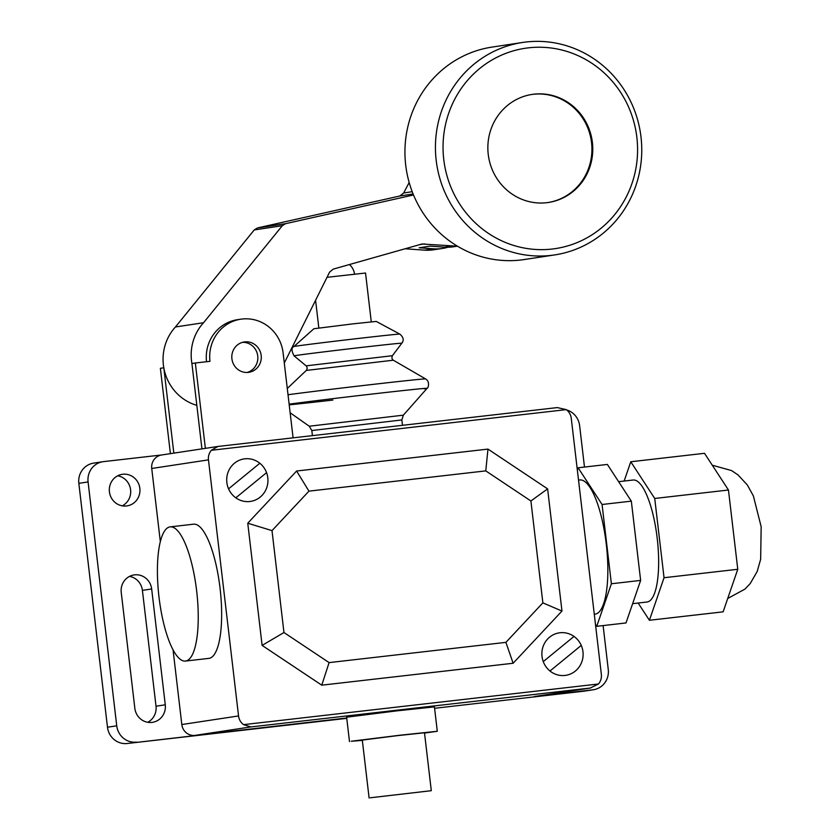 <?xml version="1.0" encoding="UTF-8"?>
<svg xmlns="http://www.w3.org/2000/svg" width="840" height="840" viewBox="0 0 840 840"><rect width="100%" height="100%" fill="white"/><g stroke="black" fill="none" stroke-linecap="round" stroke-linejoin="round"><path stroke-width="1.26" d="M552.132 249.039A101.294 97.177 81.4 0 0 636.867 137.382A101.294 97.177 81.4 0 0 528.496 47.838A101.294 97.177 81.4 0 0 443.762 159.495A101.294 97.177 81.4 0 0 552.132 249.039M551.135 255.392A107.436 103.068 81.4 0 0 554.704 254.919A107.436 103.068 81.4 0 0 640.763 135.114A107.436 103.068 81.4 0 0 526.071 42A107.436 103.068 81.4 0 0 522.501 42.473A107.436 103.068 81.4 0 0 436.433 162.288A107.436 103.068 81.4 0 0 551.135 255.392M522.501 42.473L491.999 47.103A107.436 103.068 81.4 0 0 405.93 166.908A107.436 103.068 81.4 0 0 520.632 260.022A107.436 103.068 81.4 0 0 524.192 259.55L554.704 254.919M548.069 202.524A54.642 52.416 81.4 0 0 591.538 142.601A54.642 52.416 81.4 0 0 533.085 94.3A54.642 52.416 81.4 0 0 531.699 94.479M546.693 202.703A54.642 52.416 -98.6 0 1 488.24 154.403A54.642 52.416 -98.6 0 1 532.13 94.416A54.642 52.416 -98.6 0 1 533.936 94.174A54.642 52.416 -98.6 0 1 592.274 141.529A54.642 52.416 -98.6 0 1 548.499 202.461A54.642 52.416 -98.6 0 1 546.693 202.703M624.141 481.047L630.777 461.759L704.508 453.306L728.458 490.014L737.772 569.279L723.135 611.835L649.404 620.277L638.148 603.036M630.777 461.759L654.727 498.467L664.041 577.721L737.772 569.279M664.041 577.721L649.404 620.277M654.727 498.467L728.458 490.014M602.07 504.494L611.384 583.758L596.736 626.315L626 622.954L640.637 580.409L631.323 501.144L607.373 464.436L578.12 467.786L602.07 504.494L631.323 501.144M596.736 626.315L595.466 624.361M611.384 583.758L640.637 580.409M577.343 470.054L578.12 467.786M618.629 481.677L633.108 480.029A61.394 17.325 83.5 0 1 657.226 538.419A61.394 17.325 83.5 0 1 647.083 602.007L632.635 603.666M370.356 797.769L431.298 790.692L370.356 797.769M369.106 798L362.303 740.082L397.793 735.599L424.494 732.774L431.298 790.692M424.526 733.078L437.294 731.273L399.599 735.263L351.267 741.248L362.334 740.387M349.493 741.583L346.626 717.192L396.743 710.871L434.427 706.881L437.294 731.273M308.952 491.138L296.604 471.019L247.758 523.215L272.002 530.628L308.952 491.138L485.772 470.883L487.967 449.096L296.604 471.019M485.772 470.883L530.901 500.976L547.617 488.87L487.967 449.096M530.901 500.976L542.871 602.868L561.971 611.058L547.617 488.87M542.871 602.868L505.911 642.359L513.125 663.254L561.971 611.058M505.911 642.359L329.102 662.602L283.962 632.52L272.002 530.628M247.758 523.215L262.111 645.404L321.762 685.167L329.102 662.602M321.762 685.167L513.125 663.254M262.111 645.404L283.962 632.52M311.829 430.531L309.256 426.227L403.347 415.17L401.846 419.947L311.829 430.531L312.428 435.635M399.819 334.1L376.247 321.426L353.84 323.757L313.897 328.744L293.906 346.542C291.354 347.707 291.406 350.826 294.074 355.866L294.074 355.866A54.254 0.536 173.3 0 1 296.237 355.457A54.254 0.536 173.3 0 1 363.09 347.235A54.254 0.536 173.3 0 1 401.825 343.214L401.825 343.214C404.156 340.221 403.483 337.187 399.819 334.1L399.819 334.1A53.33 0.525 173.3 0 0 361.746 338.069A53.33 0.525 173.3 0 0 296.026 346.143A53.33 0.525 173.3 0 0 293.906 346.542M327.012 277.316L365.536 273.021L371.269 321.846M579.548 479.987A67.536 19.058 83.5 0 1 579.747 479.955A67.536 19.058 83.5 0 1 606.323 544.541A67.536 19.058 83.5 0 1 595.308 614.114A67.536 19.058 83.5 0 1 595.119 614.145A67.536 19.058 83.5 0 1 594.92 614.166M169.942 526.901A67.536 19.058 -96.5 0 0 158.928 596.474A67.536 19.058 -96.5 0 0 185.504 661.059A67.536 19.058 -96.5 0 0 185.703 661.028A67.536 19.058 -96.5 0 0 196.718 591.454A67.536 19.058 -96.5 0 0 170.142 526.869A67.536 19.058 -96.5 0 0 169.942 526.901M193.347 524.212A67.536 19.058 83.5 0 1 193.547 524.192A67.536 19.058 83.5 0 1 220.122 588.767A67.536 19.058 83.5 0 1 209.108 658.35A67.536 19.058 83.5 0 1 208.918 658.371A67.536 19.058 83.5 0 1 208.719 658.392M566.223 409.626L211.355 450.272L217.886 446.46L557.267 407.589L566.223 409.626A12.274 11.781 -98.6 0 1 571.263 418.32L601.346 674.394A12.274 11.781 -98.6 0 1 598.458 683.991L590.216 688.054L250.824 726.925L243.579 724.637A12.274 11.781 -98.6 0 1 238.549 715.943L181.818 724.542A12.274 11.781 81.4 0 0 194.953 735.399L250.824 726.925M590.216 688.054L534.345 696.528A12.274 11.781 81.4 0 0 534.755 696.465L590.625 688.002M534.345 696.528L592.861 689.819A18.417 17.671 -98.6 0 0 593.471 689.735A18.417 17.671 -98.6 0 0 608.265 669.522L603.11 625.579M136.437 742.098A18.417 17.671 -98.6 0 1 116.739 725.812L88.085 481.94A18.417 17.671 -98.6 0 1 102.879 461.717L93.629 463.124A18.417 17.671 81.4 0 0 78.834 483.336L107.478 727.22A18.417 17.671 81.4 0 0 127.186 743.505L346.721 718.011L194.953 735.399M598.458 683.991L243.579 724.637M160.325 541.548L151.736 468.468L208.467 459.869A12.274 11.781 -98.6 0 1 211.355 450.272M208.467 459.869L238.549 715.943M181.818 724.542L173.04 649.75M217.476 446.523L161.606 454.986A12.274 11.781 81.4 0 0 151.736 468.468M122.766 474.254A15.96 15.309 -98.6 0 1 139.808 488.093A15.96 15.309 -98.6 0 1 127.019 505.89A15.96 15.309 -98.6 0 1 126.493 505.964A15.96 15.309 -98.6 0 1 109.452 492.125A15.96 15.309 -98.6 0 1 122.241 474.327A15.96 15.309 -98.6 0 1 122.766 474.254M122.283 505.838A15.96 15.309 81.4 0 0 130.589 489.773A15.96 15.309 81.4 0 0 117.726 475.786M134.841 708.299L121.233 592.452A15.96 15.309 -98.6 0 1 134.054 574.928A15.96 15.309 -98.6 0 1 151.662 588.966L165.27 704.812A15.96 15.309 -98.6 0 1 152.45 722.337A15.96 15.309 -98.6 0 1 134.841 708.299M147.703 722.284A15.96 15.309 81.4 0 0 156.02 706.209L142.411 590.373A15.96 15.309 81.4 0 0 129.549 576.387M102.879 461.717A18.417 17.671 -98.6 0 1 103.488 461.632L161.805 454.955M566.633 409.931A18.417 17.671 -98.6 0 1 579.621 425.639L584.482 467.061M434.595 708.288L583.611 691.226A18.417 17.671 81.4 0 0 584.22 691.142L593.471 689.735M127.186 743.505L346.762 718.347M244.755 341.891A15.351 14.721 81.4 0 0 244.241 341.964A15.351 14.721 81.4 0 0 231.945 359.079A15.351 14.721 81.4 0 0 248.335 372.382A15.351 14.721 81.4 0 0 248.84 372.309A15.351 14.721 81.4 0 0 261.177 355.457A15.351 14.721 81.4 0 0 244.755 341.891M257.743 355.981A15.351 14.721 -98.6 0 1 247.118 372.467A15.351 14.721 81.4 0 0 257.67 355.446A15.351 14.721 81.4 0 0 242.55 342.321A15.351 14.721 -98.6 0 1 257.743 355.981M205.37 448.35L195.342 362.995L209.969 361.326A38.367 36.803 -98.6 0 1 240.797 319.2A38.367 36.803 -98.6 0 1 283.112 352.937L293.087 437.85M201.936 448.875L191.919 363.52L195.342 362.995M240.797 319.2L237.363 319.715A38.367 36.803 81.4 0 0 206.535 361.715M447.941 247.233A44.657 42.84 -98.6 0 1 442.512 248.441A44.657 42.84 -98.6 0 1 433.461 248.808L419.181 247.779L430.154 246.12L444.433 247.139A44.657 42.84 81.4 0 0 453.474 246.782L457.443 246.172M405.132 248.766L424.557 250.152A44.657 42.84 81.4 0 0 433.598 249.795L442.512 248.441M457.086 245.963A44.657 42.84 -98.6 0 1 452.655 245.889L421.964 243.999L333.197 269.136L329.616 272.097L284.298 363.027M409.164 182.501L403.673 192.99L412.209 191.698M191.919 363.52A47.303 45.381 -98.6 0 1 203.542 322.728L282.324 225.697L285.537 223.692L413.511 194.975M403.673 192.99L399.798 196.004L257.439 227.955L254.226 229.95L175.434 326.981L203.542 322.728M175.434 326.981A47.303 45.381 81.4 0 0 196.833 405.353M254.226 229.95L282.324 225.697M257.439 227.955L285.537 223.692M399.798 196.004L413.102 193.988M419.8 244.608L424.578 243.884M173.838 453.128L163.81 367.784L160.377 368.298L170.405 453.653M235.809 497.826L266.564 472.647M581.249 645.414L549.98 671.013M582.971 651.756A21.494 20.611 81.4 0 0 550.074 636.794A21.494 20.611 81.4 0 0 554.421 673.754A21.494 20.611 81.4 0 0 582.971 651.756M574.004 636.437L543.249 661.605M267.803 477.813A21.494 20.611 81.4 0 0 234.916 462.851A21.494 20.611 81.4 0 0 239.253 499.81A21.494 20.611 81.4 0 0 267.803 477.813M228.564 488.849L259.833 463.25M424.127 388.857A74.088 0.735 173.3 0 0 427.098 388.311A74.088 0.735 173.3 0 0 374.199 393.803A74.088 0.735 173.3 0 0 289.128 404.145M289.212 404.859A74.088 0.735 173.3 0 0 332.829 400.082M403.347 415.17L427.098 388.311C428.012 388.542 430.479 381.801 425.576 378.913L425.576 378.913A73.678 0.724 173.3 0 0 372.971 384.394A73.678 0.724 173.3 0 0 288.026 394.737M306.296 370.43C307.44 368.75 307.387 367.217 306.138 365.841L392.395 355.709C391.598 357.725 391.892 359.226 393.309 360.203L306.296 370.43L287.291 388.469M142.411 590.373L151.662 588.966M156.02 706.209L165.27 704.812M583.611 691.226L592.861 689.819M107.478 727.22L116.739 725.812M78.834 483.336L88.085 481.94M424.557 250.152L433.461 248.808M444.433 247.139L452.655 245.889M712.288 465.224L731.587 470.579L737.982 474.884L747.348 484.995L753.365 495.894L761.166 526.743L760.651 559.272L757.197 571.442L750.288 583.453L744.996 589.082L727.734 598.469M354.532 274.103A15.351 15.351 0 0 0 349.419 264.548A15.351 15.351 0 0 1 354.532 274.103M315.578 300.269L318.832 327.999M309.267 426.227L290.147 412.776M306.138 365.841L294.074 355.866M392.395 355.709L401.825 343.214M393.309 360.203L425.576 378.913M401.846 419.947L402.486 425.324M595.119 614.145L594.279 614.24M579.747 479.955L578.519 480.092M208.918 658.371L185.504 661.059M193.547 524.192L170.142 526.869"/></g></svg>
